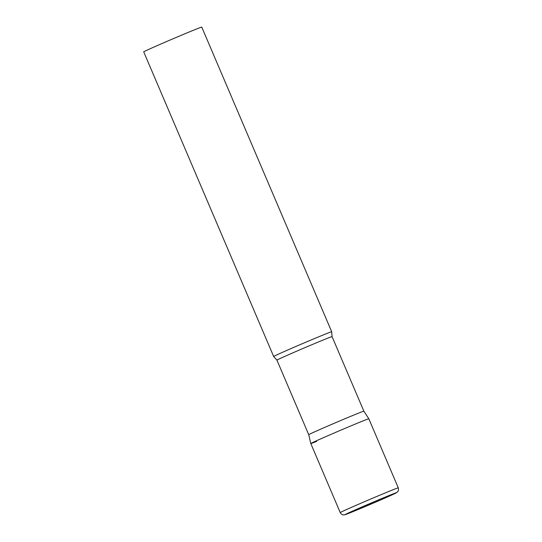 <?xml version="1.0" encoding="UTF-8"?>
<svg xmlns="http://www.w3.org/2000/svg" width="542" height="542" viewBox="0 0 542 542"><rect width="100%" height="100%" fill="white"/><g stroke="black" fill="none" stroke-linecap="round" stroke-linejoin="round"><path stroke-width="0.81" d="M322.388 438.139A31.544 0.522 156.9 0 0 310.79 443.539A31.544 0.522 -23.1 0 1 330.566 434.562A31.544 0.522 -23.1 0 1 363.011 420.924A31.544 0.522 -23.1 0 1 368.824 418.783A31.544 0.522 156.9 0 0 352.686 425.158A31.544 0.522 156.9 0 0 322.388 438.139M363.865 411.175L332.063 336.616A29.973 0.495 -23.1 0 0 326.541 338.648A29.973 0.495 -23.1 0 0 295.681 351.623A29.973 0.495 -23.1 0 0 276.928 360.132L308.73 434.698A29.973 0.495 -23.1 0 1 308.73 434.691A29.973 0.495 -23.1 0 1 327.524 426.168A29.973 0.495 -23.1 0 1 358.343 413.214A29.973 0.495 -23.1 0 1 363.865 411.175A29.973 0.495 -23.1 0 1 363.865 411.182L368.824 418.783L398.282 487.841A31.544 0.522 156.9 0 0 382.144 494.216A31.544 0.522 156.9 0 0 351.839 507.19A31.544 0.522 156.9 0 0 340.24 512.596C341.778 515.212 343.845 514.907 343.608 514.9C344.847 514.67 343.188 515.591 351.081 512.407L386.121 497.542L397.422 492.061C397.11 492.339 399.129 491.113 398.282 487.841M273.669 356.507A31.544 0.522 -23.1 0 1 273.663 356.501A31.544 0.522 -23.1 0 1 293.398 347.537A31.544 0.522 -23.1 0 1 325.891 333.886A31.544 0.522 -23.1 0 1 331.697 331.745A31.544 0.522 -23.1 0 1 331.697 331.751L201.76 27.1A31.544 0.522 -23.1 0 0 195.947 29.241A31.544 0.522 -23.1 0 0 163.46 42.893A31.544 0.522 -23.1 0 0 143.718 51.856L273.663 356.501L276.928 360.132M316.603 441.398A31.544 0.522 -23.1 0 1 310.79 443.539L340.24 512.596M355.416 509.832A27.764 0.461 156.9 0 0 350.322 512.705A27.764 0.461 156.9 0 0 386.08 497.563A27.764 0.461 156.9 0 0 391.168 494.69A27.764 0.461 156.9 0 0 355.416 509.832M332.063 336.616L331.697 331.751M308.73 434.691L310.79 443.539"/></g></svg>
